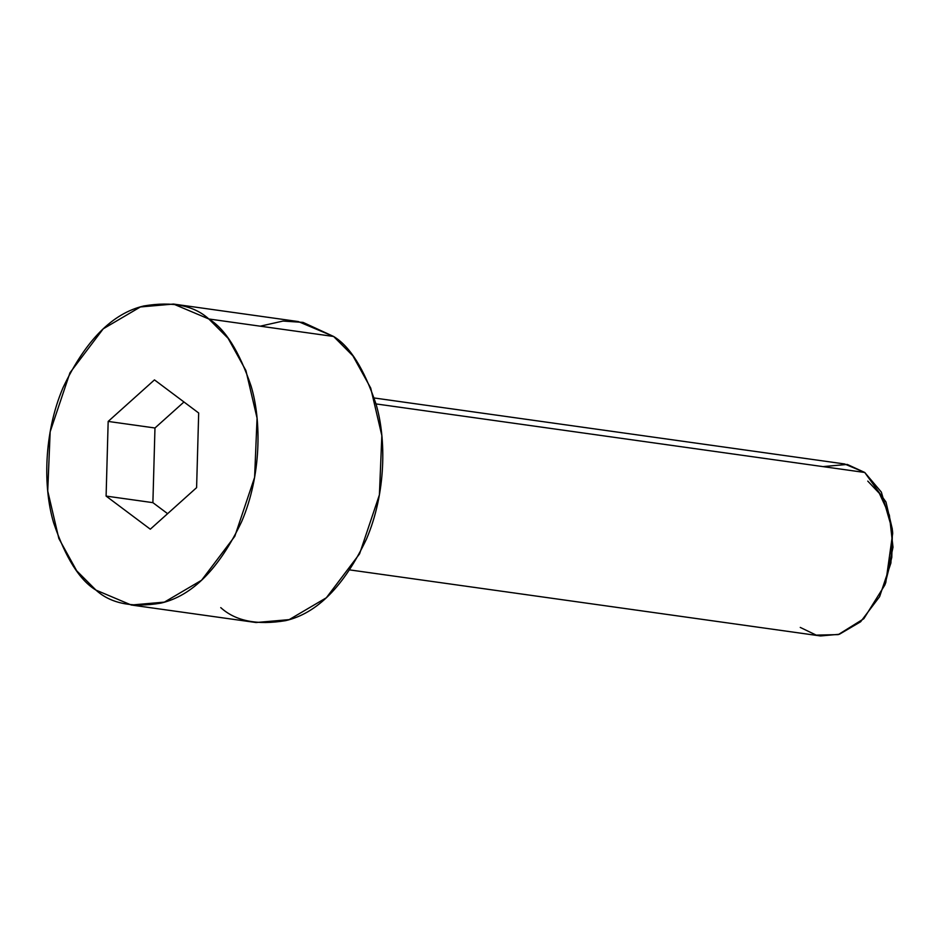 <?xml version="1.0" encoding="UTF-8"?>
<svg xmlns="http://www.w3.org/2000/svg" width="940" height="940" viewBox="0 0 940 940"><rect width="100%" height="100%" fill="white"/><g stroke="black" fill="none" stroke-linecap="round" stroke-linejoin="round"><path stroke-width="1.41" d="M822.817 466.604L847.293 464.442L864.753 472.479L844.567 463.961L374.214 397.984M375.988 403.918L864.753 472.479L375.988 403.918M131.283 605.019L95.962 590.109C110.732 603.55 132.364 607.886 160.846 603.139C192.336 595.831 219.29 568.606 241.733 521.453C261.25 475.687 261.673 421.402 251.145 386.234C239.207 351.207 225.107 328.788 208.821 318.977L228.091 338.294L245.928 370.583L257.055 418.1L254.611 477.332L234.8 536.305L201.571 580.25L164.394 602.117L131.283 605.019L256.068 622.527L289.179 619.625L326.356 597.758L359.597 553.801L379.407 494.839L381.84 435.608L370.724 388.091L352.876 355.802L333.618 336.473L298.297 321.562L173.501 304.055L208.821 318.977L333.618 336.473L208.821 318.977C194.04 305.535 172.42 301.188 143.926 305.947C112.448 313.243 85.481 340.48 63.05 387.632C43.534 433.387 43.111 487.684 53.639 522.851C65.565 557.866 79.677 580.286 95.962 590.109L76.692 570.792L58.844 538.503L47.728 490.974L50.161 431.754L69.971 372.781L103.212 328.836L140.389 306.957L173.501 304.055M196.601 487.649L150.306 529.197L106.103 496.085L108.171 421.426L154.466 379.889L198.681 413.001L196.601 487.649L198.681 413.001L154.466 379.889L108.171 421.426L106.103 496.085L150.306 529.197L196.601 487.649M260.227 326.18L283.022 321.057L303.056 322.397L333.618 336.473C349.892 346.296 364.003 368.715 375.93 403.742C386.457 438.91 386.035 493.195 366.529 538.949C344.087 586.114 317.121 613.338 285.642 620.647C257.161 625.394 235.529 621.058 220.747 607.616M350.091 569.957L820.444 635.945L839.361 634.277L860.605 621.786L879.605 596.665L890.92 562.978L892.318 529.126L885.962 501.972L864.753 472.479L881.344 492.102L892.448 530.524L891.79 557.42L884.787 585.127L863.825 618.72L838.292 634.606L816.214 635.123L800.257 627.415M867.773 481.104L879.358 493.347L889.369 515.12L893 547.221L885.292 583.764M167.614 513.675L152.891 502.653L106.103 496.085L152.891 502.653L154.971 427.994L108.171 421.426L154.971 427.994L183.97 401.979L154.971 427.994L152.891 502.653L167.614 513.675M884.787 585.127L885.797 582.483L892.695 533.344L892.448 530.524"/></g></svg>

